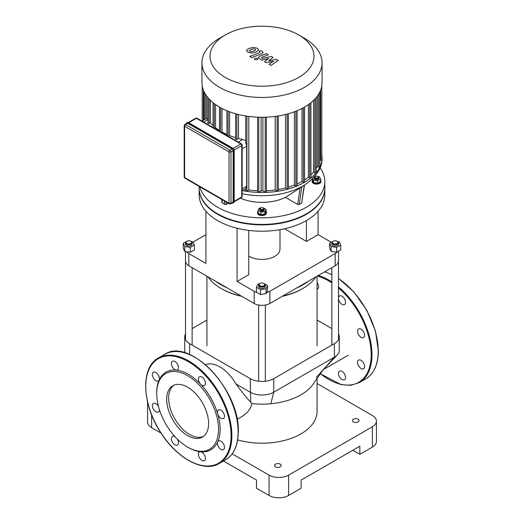 <?xml version="1.0" encoding="UTF-8"?>
<svg xmlns="http://www.w3.org/2000/svg" width="524" height="524" viewBox="0 0 524 524"><rect width="100%" height="100%" fill="white"/><g stroke="black" fill="none" stroke-linecap="round" stroke-linejoin="round"><path stroke-width="0.79" d="M187.638 447.103L188.424 447.555A44.828 25.886 -120 0 0 200.554 451.773A4.978 2.875 -120 0 0 199.415 451.996A4.978 2.875 -120 0 0 199.415 457.747A4.978 2.875 -120 0 0 204.393 460.622A4.978 2.875 -120 0 0 204.832 455.742A4.978 2.875 -120 0 0 200.554 451.773A44.828 25.886 -120 0 0 217.709 441.87A4.978 2.875 -120 0 0 219.006 447.555A4.978 2.875 -120 0 0 223.453 449.618A4.978 2.875 -120 0 0 223.453 443.867A4.978 2.875 -120 0 0 218.475 440.992A4.978 2.875 -120 0 0 217.709 441.87A44.828 25.886 -120 0 0 220.126 429.254A44.828 25.886 -120 0 0 217.709 413.855A4.978 2.875 -120 0 0 223.453 418.493A4.978 2.875 -120 0 0 223.453 412.742A4.978 2.875 -120 0 0 218.475 409.86A4.978 2.875 -120 0 0 217.709 413.855A44.828 25.886 -120 0 0 200.554 384.138A4.978 2.875 -120 0 0 204.393 385.474A4.978 2.875 -120 0 0 204.393 379.723A4.978 2.875 -120 0 0 199.415 376.848A4.978 2.875 -120 0 0 200.554 384.138A44.828 25.886 -120 0 0 176.293 370.134A4.978 2.875 -120 0 0 177.433 369.911A4.978 2.875 -120 0 0 177.433 364.16A4.978 2.875 -120 0 0 172.455 361.278A4.978 2.875 -120 0 0 172.016 366.165A4.978 2.875 -120 0 0 176.293 370.134A44.828 25.886 -120 0 0 159.139 380.038A4.978 2.875 -120 0 0 157.842 374.352A4.978 2.875 -120 0 0 153.394 372.289A4.978 2.875 -120 0 0 153.394 378.04A4.978 2.875 -120 0 0 158.372 380.915A4.978 2.875 -120 0 0 159.139 380.038A44.828 25.886 -120 0 0 156.722 392.653L156.722 393.557A43.721 25.244 -120 0 0 187.638 447.103A43.721 25.244 -120 0 0 218.56 429.254A43.721 25.244 -120 0 0 187.638 375.701A43.721 25.244 -120 0 0 156.722 393.557M175.049 436.741A4.978 2.875 -120 0 0 172.455 436.433A4.978 2.875 -120 0 0 172.455 442.184A4.978 2.875 -120 0 0 177.433 445.059A4.978 2.875 -120 0 0 177.295 439.073M158.503 406.532A4.978 2.875 -120 0 0 153.394 403.414A4.978 2.875 -120 0 0 153.394 409.165A4.978 2.875 -120 0 0 158.372 412.041A4.978 2.875 -120 0 0 159.401 409.637M173.83 385.232A29.639 17.109 -120 0 0 174.78 418.833A29.639 17.109 -120 0 0 203.404 436.453M208.598 423.503A29.639 17.109 -120 0 0 195.662 393.681A29.639 17.109 -120 0 0 172.822 385.736A29.639 17.109 -120 0 0 172.822 419.96A29.639 17.109 -120 0 0 202.461 437.075A29.639 17.109 -120 0 0 208.598 423.503M340.666 370.887A4.978 2.875 60 0 1 344.504 373.985A4.978 2.875 60 0 1 344.504 379.736A4.978 2.875 60 0 1 339.519 376.861A4.978 2.875 60 0 1 339.519 371.11A4.978 2.875 60 0 1 340.666 370.887M317.072 282.534A4.978 2.875 60 0 1 317.544 289.019A4.978 2.875 60 0 1 317.072 289.202M338.504 297.842A4.978 2.875 60 0 1 339.519 295.955A4.978 2.875 60 0 1 344.504 298.831A4.978 2.875 60 0 1 344.504 304.582A4.978 2.875 60 0 1 340.666 303.245A4.978 2.875 60 0 1 338.504 298.647M357.82 332.963A4.978 2.875 60 0 1 358.58 328.974L358.58 328.974A4.978 2.875 60 0 1 363.564 331.849A4.978 2.875 60 0 1 363.564 337.6A4.978 2.875 60 0 1 357.82 332.963M357.82 360.977A4.978 2.875 60 0 1 358.58 360.099A4.978 2.875 60 0 1 361.075 360.348A4.978 2.875 60 0 1 364.331 364.737A4.978 2.875 60 0 1 363.564 368.726A4.978 2.875 60 0 1 359.117 366.669A4.978 2.875 60 0 1 357.82 360.977M187.736 123.297A1.382 0.799 -120 0 0 187.048 123.232L184.893 124.47A1.382 1.382 0 0 0 184.206 125.668A1.382 0.799 0 0 0 184.605 126.238A1.382 0.799 -60 0 1 185.588 124.542L187.736 123.297L232.158 148.94L230.003 150.185L185.588 124.542A1.382 0.799 -120 0 0 184.893 124.47M233.134 201.93L230.986 203.174A1.382 0.799 180 0 1 229.027 203.174A1.382 0.799 120 0 0 229.316 203.803A1.382 1.382 0 0 0 230.698 203.803L232.853 202.565A1.382 0.799 -120 0 0 233.134 201.93L233.134 150.637A1.382 0.799 -120 0 0 232.158 148.94M276.364 59.382L268.766 60.738L273.05 57.463L271.321 56.468L262.223 58.439L261.607 58.079L261.758 57.345L268.367 54.758L266.389 53.618L259.622 56.265L258.286 57.522L259.249 58.655L261.876 60.162L268.747 58.478L264.528 61.694L266.074 62.592L273.535 61.242L268.963 64.255L271 65.434L278.093 60.378L276.364 59.382M261.607 58.079L261.758 57.345M249.352 50.579L249.863 51.28L251.193 51.647L253.937 51.018L255.784 49.852L255.293 49.164L253.944 48.791L251.186 49.426L249.345 50.658M258.705 50.206L257.415 48.339L253.793 47.37L249.208 48.287L246.431 50.232L247.734 52.105L251.343 53.068L255.915 52.158L258.732 49.95M251.677 57.633L261.908 53.651L263.258 52.393L261.175 50.612L259.177 51.391L259.937 51.83L259.786 52.564L249.706 56.494L251.677 57.633M259.937 51.83L259.786 52.564M257.225 58.262L254.828 58.262L254.33 58.957L254.828 59.651L257.225 59.651L257.723 58.957L257.225 58.262M324.815 188.391A62.821 36.267 180 0 1 324.821 188.614A62.821 36.267 180 0 1 306.422 214.257A62.821 36.267 180 0 1 237.962 222.124A62.821 36.267 180 0 1 199.179 188.614A62.821 36.267 180 0 1 199.186 188.391M324.821 188.614L324.821 194.941A62.821 36.267 180 0 1 306.422 220.584A62.821 36.267 180 0 1 237.962 228.451A62.821 36.267 180 0 1 199.179 194.941L199.179 188.614M245.939 142.613L246.686 146.203L246.686 186.197L245.939 188.483M206.731 118.365L201.982 121.11M206.653 96.049L206.653 118.417L208.067 119.472M245.736 143.098L245.736 115.974M235.643 113.747L235.643 139.142A0.694 0.4 -0 0 0 236.828 139.423L238.459 138.48A57.286 33.071 -0 0 0 242.697 139.469L245.736 140.681M228.34 136.325L229.597 135.598A57.286 33.071 -0 0 0 235.643 137.694M221.41 132.33L221.986 131.996A57.286 33.071 -0 0 0 226.938 134.485M214.48 128.328L215.574 127.699A57.286 33.071 -0 0 0 219.432 130.463M207.936 97.687L207.936 123.147A0.694 0.4 -0 0 0 209.115 123.428L210.399 122.688A57.286 33.071 -0 0 0 213.085 125.537M238.459 138.48L238.459 114.494M245.736 189.524A57.286 33.071 180 0 1 244.538 189.308M229.597 135.598L229.597 111.789M221.986 131.996L221.986 108.448M215.574 127.699L215.574 104.584M210.399 122.688L210.399 100.326M219.536 38.285L225.248 34.99A51.968 30.006 180 0 1 298.752 34.99A51.968 30.006 180 0 1 298.752 77.421A51.968 30.006 180 0 1 225.248 77.421A51.968 30.006 180 0 1 225.248 34.99L219.536 38.285A60.05 34.669 0 0 0 201.95 62.801A60.05 34.669 0 0 0 262 97.471A60.05 34.669 0 0 0 322.05 62.801A60.05 34.669 0 0 0 304.464 38.285L298.752 34.99M322.05 62.801L322.05 82.596A60.05 34.669 180 0 1 262 117.265A60.05 34.669 180 0 1 201.95 82.596L201.95 62.801M308.426 104.584L308.426 177.184A57.286 33.071 180 0 1 304.568 179.942M313.601 100.326L313.601 172.173A57.286 33.071 180 0 1 310.915 175.023M302.014 108.448L302.014 181.481A57.286 33.071 180 0 1 297.062 183.963M317.348 96.049L317.348 166.337A57.286 33.071 180 0 1 316.064 168.748M294.403 111.789L294.403 185.083A57.286 33.071 180 0 1 288.357 187.179M285.541 114.494L285.541 187.965A57.286 33.071 180 0 1 278.264 189.524M275.198 116.42L275.198 189.996A57.286 33.071 180 0 1 266.382 190.788M262.884 117.265L262.884 190.88A57.286 33.071 180 0 1 261.116 190.88L261.116 117.265M257.618 190.788A57.286 33.071 180 0 1 248.802 189.996L248.802 116.42M321.795 85.779L321.795 159.944A0.694 0.4 180 0 1 320.616 160.226L319.83 159.768M319.83 91.942L319.83 166.802A0.694 0.4 180 0 1 318.644 167.084L317.348 166.337M316.064 97.687L316.064 172.632A0.694 0.4 180 0 1 314.885 172.913L313.601 172.173M310.915 102.704L310.915 177.656A0.694 0.4 180 0 1 309.736 177.937L308.426 177.184M261.116 190.88L258.797 192.223A0.694 0.4 180 0 1 257.618 191.935L257.618 117.173M248.802 189.996L246.915 191.083A0.694 0.4 180 0 1 245.736 190.802L245.736 188.561M304.568 107.053L304.568 181.992A0.694 0.4 180 0 1 303.389 182.273L302.014 181.481M297.062 110.741L297.062 185.653A0.694 0.4 180 0 1 295.883 185.935L294.403 185.083M288.357 113.747L288.357 188.627A0.694 0.4 180 0 1 287.172 188.909L285.541 187.965M278.264 115.974L278.264 190.802A0.694 0.4 180 0 1 277.085 191.083L275.198 189.996M242.35 190.572A60.05 34.669 0 0 0 322.05 157.816A60.05 34.669 0 0 0 321.795 154.632M266.382 117.173L266.382 191.935A0.694 0.4 180 0 1 265.203 192.223L262.884 190.88M317.688 177.767A1.657 0.956 180 0 1 315.343 177.767A1.657 0.956 180 0 1 315.343 176.411A1.657 0.956 180 0 1 317.688 176.411A1.657 0.956 180 0 1 317.688 177.767M315.343 176.411L314.95 176.64A2.214 1.277 0 0 0 314.302 177.544A2.214 1.277 0 0 0 315.671 178.723A2.214 1.277 0 0 0 318.081 178.448A2.214 1.277 0 0 0 318.73 177.544A2.214 1.277 0 0 0 318.081 176.64L317.688 176.411M318.73 177.544L318.73 178.448A2.214 1.277 180 0 1 318.081 179.352A2.214 1.277 180 0 1 315.671 179.627A2.214 1.277 180 0 1 314.302 178.448L314.302 177.544M317.845 176.503L319.457 176.752L320.531 179.07L320.531 181.461L317.59 183.158L317.59 180.76L313.581 180.145L312.795 178.455M317.59 183.158L313.581 182.535L313.581 180.145M313.581 182.535L312.507 180.223L312.507 178.743M314.42 176.719L315.9 176.202M320.531 179.07L317.59 180.76M320.531 179.758A4.428 2.554 180 0 1 320.943 180.839A4.428 2.554 180 0 1 319.647 182.647A4.428 2.554 180 0 1 314.819 183.203A4.428 2.554 180 0 1 312.088 180.839A4.428 2.554 180 0 1 312.507 179.758M320.943 180.839L320.943 181.566A4.428 2.554 180 0 1 319.647 183.374A4.428 2.554 180 0 1 314.819 183.924A4.428 2.554 180 0 1 312.088 181.566L312.088 180.839M260.828 209.246A1.657 0.956 180 0 1 260.828 207.89A1.657 0.956 180 0 1 263.172 207.89A1.657 0.956 180 0 1 263.172 209.246A1.657 0.956 180 0 1 260.828 209.246M260.828 207.89L260.435 208.113A2.214 1.277 0 0 0 259.786 209.017A2.214 1.277 0 0 0 260.435 209.921A2.214 1.277 0 0 0 262.845 210.196A2.214 1.277 0 0 0 264.214 209.017A2.214 1.277 0 0 0 263.565 208.113L263.172 207.89M264.214 209.017L264.214 209.921A2.214 1.277 180 0 1 262.845 211.1A2.214 1.277 180 0 1 260.435 210.825A2.214 1.277 180 0 1 259.786 209.921L259.786 209.017M262.616 207.674L266.015 209.299L266.015 211.696L264.934 214.015L260.926 214.63L257.985 212.941L257.985 210.543L259.066 208.225L260.67 207.976M266.015 209.299L264.934 211.617L260.926 212.24L257.985 210.543M264.934 214.015L264.934 211.617M260.926 214.63L260.926 212.24M266.015 211.238A4.428 2.554 180 0 1 266.428 212.318A4.428 2.554 180 0 1 263.696 214.676A4.428 2.554 180 0 1 258.869 214.126A4.428 2.554 180 0 1 257.572 212.318A4.428 2.554 180 0 1 257.985 211.238M266.428 212.318L266.428 213.039A4.428 2.554 180 0 1 263.696 215.403A4.428 2.554 180 0 1 258.869 214.847A4.428 2.554 180 0 1 257.572 213.039L257.572 212.318M304.496 184.998L301.647 203.102L299.302 204.458L297.724 204.452L285.442 197.358L304.058 185.306M320.072 167.732A62.821 36.267 180 0 1 324.821 181.566A62.821 36.267 180 0 1 266.533 217.742A62.821 36.267 180 0 1 199.834 186.786M285.442 197.358A36.032 20.803 180 0 1 240.392 198.21M228.353 203.253L226.276 204.452L224.698 204.458L222.032 202.703L221.547 199.323M324.821 181.566L324.821 188.162A62.821 36.267 180 0 1 262 224.429A62.821 36.267 180 0 1 199.179 188.162L199.179 186.406M279.986 229.689L279.986 249.057A17.986 10.388 180 0 1 274.72 256.4A17.986 10.388 180 0 1 248.762 256.085M331.351 242.324L318.088 234.667L318.088 211.27M318.088 234.667L306.409 241.413L306.409 220.591M248.762 230.396L248.762 274.694L237.077 281.44L237.077 228.235M257.009 292.497A11.069 6.393 180 0 1 254.173 291.311L254.173 303.488L188.817 265.753L188.817 253.577L205.912 263.448L205.912 211.27M254.173 291.311L237.077 281.44M337.24 251.939A11.069 6.393 180 0 1 335.183 253.577L269.827 291.311A11.069 6.393 180 0 1 266.552 292.615M335.183 253.577L335.183 265.753A11.069 6.393 0 0 0 338.425 261.234M306.409 241.413L284.545 228.792M193.015 242.114L205.912 234.667M188.817 253.577A11.069 6.393 180 0 1 186.551 251.684M185.575 261.234A11.069 6.393 0 0 0 188.817 265.753M254.173 303.488A11.069 6.393 0 0 0 269.827 303.488L269.827 291.311M335.183 265.753L269.827 303.488M372.368 447.11A13.834 7.991 -0 0 0 376.415 441.457L376.415 421.119A13.834 7.991 180 0 1 372.368 426.772L372.368 447.11L359.844 454.334L352.796 450.267M317.072 383.548L372.368 415.473A13.834 7.991 180 0 1 376.415 421.119M223.473 461.015L256.518 480.095L256.518 488.23L269.048 495.462A13.834 7.991 -0 0 0 288.613 495.462L288.613 475.124L372.368 426.772M288.613 495.462L301.136 488.23L301.136 480.095L359.844 446.206L359.844 454.334M147.86 403.284A13.834 7.991 180 0 1 147.624 402.321M232.158 453.83L269.048 475.124L269.048 495.462M288.613 475.124A13.834 7.991 180 0 1 269.048 475.124M280.196 466.877A3.321 1.919 180 0 1 276.58 467.29A3.321 1.919 180 0 1 274.53 465.522A3.321 1.919 180 0 1 277.851 463.602A3.321 1.919 180 0 1 281.172 465.522A3.321 1.919 180 0 1 280.196 466.877M358.082 421.912A3.321 1.919 180 0 1 354.46 422.331A3.321 1.919 180 0 1 352.41 420.556A3.321 1.919 180 0 1 355.731 418.637A3.321 1.919 180 0 1 359.051 420.556A3.321 1.919 180 0 1 358.082 421.912M147.585 402.137L147.585 422.023A13.834 7.991 -0 0 0 151.632 427.676L161.045 433.106M237.647 439.924A55.072 31.794 0 0 0 300.94 433.885A55.072 31.794 0 0 0 317.072 411.406L317.072 377.863M316.358 377.437L323.708 369.191L314.204 382.468A55.072 31.794 180 0 1 300.94 394.827A55.072 31.794 180 0 1 270.816 403.729A55.072 31.794 180 0 1 252.064 403.618L250.708 402.229C246.863 398.161 241.931 392.057 235.905 383.909L250.256 392.201A16.604 9.589 0 0 0 273.744 392.201L334.404 357.178A16.604 9.589 0 0 0 337.083 355.148A16.604 9.589 0 0 0 339.264 350.399L339.264 336.84A16.604 9.589 180 0 1 334.404 343.62L273.744 378.642A16.604 9.589 180 0 1 250.256 378.642L189.596 343.62A16.604 9.589 180 0 1 184.736 336.84A16.604 9.589 180 0 1 185.496 333.971M184.736 336.84L184.736 350.399A16.604 9.589 0 0 0 185.332 352.953M317.072 320.059L331.862 328.594M235.905 383.909A31.63 18.261 -120 0 0 205.552 364.678M192.138 328.594L206.928 320.059M338.504 333.971A16.604 9.589 180 0 1 339.264 336.84M252.064 403.618L250.518 407.842L247.479 412.198L242.193 416.436M241.23 296.014A57.837 33.392 180 0 1 221.102 288.462L221.888 288.914A56.73 32.75 -0 0 0 241.846 296.374M282.154 296.374A56.73 32.75 -0 0 0 302.112 288.914L302.898 288.462A57.837 33.392 180 0 1 282.77 296.014M315.979 276.842A57.837 33.392 180 0 1 302.898 288.462M221.102 288.462A57.837 33.392 180 0 1 208.021 276.842M308.151 281.362A57.837 33.392 180 0 1 296.859 287.879M227.141 287.879A57.837 33.392 180 0 1 215.849 281.362M186.682 241.354A3.321 1.919 -0 0 0 186.465 241.466A3.321 1.919 -0 0 0 185.496 242.822A3.321 1.919 -0 0 0 188.817 244.741A3.321 1.919 -0 0 0 192.138 242.822A3.321 1.919 -0 0 0 191.162 241.466L190.769 241.237A2.764 1.598 180 0 1 190.769 243.496A2.764 1.598 180 0 1 186.858 243.496A2.764 1.598 180 0 1 186.858 241.237A2.764 1.598 180 0 1 190.769 241.237L191.162 241.466A3.321 1.919 -0 0 0 190.952 241.354M192.138 242.822L192.138 244.177A3.321 1.919 180 0 1 188.817 246.097A3.321 1.919 180 0 1 185.496 244.177L185.496 242.822M191.365 241.597L192.884 241.826L194.371 245.036L194.371 249.915L190.304 252.267L184.749 251.409L183.262 248.199L183.262 243.319L186.459 241.472M186.465 241.466L187.435 240.988M194.371 245.036L190.304 247.387L184.749 246.522L183.262 243.319M190.304 252.267L190.304 247.387M184.749 251.409L184.749 246.522M333.231 243.496A2.764 1.598 180 0 1 333.231 241.237A2.764 1.598 180 0 1 337.142 241.237A2.764 1.598 180 0 1 337.142 243.496A2.764 1.598 180 0 1 333.231 243.496M333.048 241.354A3.321 1.919 -0 0 0 332.838 241.466A3.321 1.919 -0 0 0 331.862 242.822A3.321 1.919 -0 0 0 332.838 244.177A3.321 1.919 -0 0 0 336.454 244.59A3.321 1.919 -0 0 0 338.504 242.822A3.321 1.919 -0 0 0 337.535 241.466A3.321 1.919 -0 0 0 337.318 241.354M338.504 242.822L338.504 244.177A3.321 1.919 180 0 1 336.454 245.946A3.321 1.919 180 0 1 332.838 245.533A3.321 1.919 180 0 1 331.862 244.177L331.862 242.822M337.738 241.597L339.251 241.826L340.738 245.036L340.738 249.915L336.677 252.267L331.116 251.409L329.629 248.199L329.629 243.319L333.801 240.988M336.677 252.267L336.677 247.387L331.116 246.522L329.629 243.319M331.116 251.409L331.116 246.522M340.738 245.036L336.677 247.387M259.865 283.608A3.321 1.919 -0 0 0 259.649 283.72L260.042 283.491A2.764 1.598 180 0 1 263.958 283.491A2.764 1.598 180 0 1 263.958 285.75A2.764 1.598 180 0 1 260.042 285.75A2.764 1.598 180 0 1 260.042 283.491L259.649 283.72A3.321 1.919 -0 0 0 258.679 285.076A3.321 1.919 -0 0 0 262 286.988A3.321 1.919 -0 0 0 265.321 285.076A3.321 1.919 -0 0 0 264.351 283.72A3.321 1.919 -0 0 0 264.135 283.608M265.321 285.076L265.321 286.432A3.321 1.919 180 0 1 262 288.344A3.321 1.919 180 0 1 258.679 286.432L258.679 285.076M263.958 283.491L267.554 285.573L267.554 290.453L266.068 293.656L260.513 294.521L256.446 292.169L256.446 287.29L257.932 284.08L259.446 283.844M263.382 283.242L263.945 283.484M267.554 285.573L266.068 288.776L260.513 289.634L256.446 287.29M266.068 293.656L266.068 288.776M260.513 294.521L260.513 289.634M231.084 435.582A60.325 34.833 -120 0 0 167.097 355.979A60.325 34.833 -120 0 0 167.097 441.3A60.325 34.833 -120 0 0 231.084 435.582M231.863 435.582A60.882 35.147 -120 0 0 205.29 374.313A60.882 35.147 -120 0 0 158.372 358.003C140.288 367.363 141.899 404.777 161.143 433.263C177.394 458.867 204.065 472.936 219.255 463.452A60.882 35.147 -120 0 0 231.863 435.582M164.634 354.388C189.727 336.853 240.208 390.387 238.289 431.743C238.138 445.321 233.881 454.688 225.517 459.836A60.882 35.147 -120 0 0 238.125 431.966A60.882 35.147 -120 0 0 211.552 370.697A60.882 35.147 -120 0 0 164.634 354.388L158.372 358.003M338.504 278.368L353.988 292.025L366.885 310.398L375.413 330.952L378.4 350.851C378.243 364.435 373.985 373.795 365.628 378.944A60.882 35.147 -120 0 0 378.236 351.073A60.882 35.147 -120 0 0 338.504 278.578M331.862 274.74A60.882 35.147 -120 0 0 324.533 271.904M365.628 378.944L359.366 382.559A60.882 35.147 -120 0 0 371.974 354.689A60.882 35.147 -120 0 0 338.504 286.91M331.862 281.938A60.882 35.147 -120 0 0 318.271 275.519M320.157 373.527A60.325 34.833 -120 0 0 371.189 354.689A60.325 34.833 -120 0 0 338.504 287.931M331.862 282.881A60.325 34.833 -120 0 0 317.328 276.063M188.522 122.623L232.944 148.266A1.657 0.956 -120 0 1 234.117 150.296L234.117 201.589M232.368 202.84A1.939 1.12 -120 0 0 233.324 202.932L234.195 201.701L234.195 150.414L232.748 148.154A1.939 1.12 60 0 1 234.117 150.526L233.724 150.748A1.939 1.12 -120 0 0 232.355 148.377L187.933 122.734A1.939 1.12 -120 0 0 186.963 122.636A1.939 1.12 -120 0 0 186.564 123.507A1.657 0.956 60 0 1 187.736 123.075L188.326 122.505L232.748 148.154L232.158 148.718A1.657 0.956 60 0 1 233.331 150.748L233.724 150.748L233.724 202.041L234.117 201.819A1.939 1.12 60 0 1 233.717 202.703A1.939 1.12 60 0 1 233.501 202.781M188.463 122.492L188.326 122.505A1.939 1.12 60 0 0 187.356 122.413L188.463 122.492M187.179 122.557A1.939 1.12 60 0 1 187.356 122.413L186.485 123.638M232.217 202.847L233.324 202.932A1.939 1.12 -120 0 0 233.724 202.041L233.331 202.041A1.657 0.956 60 0 1 232.394 202.827M187.736 123.075L232.158 148.718M233.331 150.748L233.331 202.041M234.163 150.047L241.747 145.665L241.747 196.958L234.195 201.321M230.698 203.803A1.382 0.799 -120 0 0 230.986 203.174L230.986 151.881L233.134 150.637M241.459 197.594A1.382 1.382 0 0 0 242.154 196.395A1.382 0.799 180 0 1 241.747 196.958A1.382 0.799 60 0 1 241.459 197.594L234.195 201.786M188.797 122.688L196.349 118.326L240.771 143.969A1.382 0.799 60 0 1 241.747 145.665A1.382 0.799 0 0 0 242.154 145.102A1.382 1.382 0 0 0 241.459 143.904A1.382 0.799 120 0 0 240.771 143.969L233.187 148.351M230.986 151.881A1.382 0.799 -120 0 0 230.003 150.185A1.382 0.799 120 0 0 229.027 151.881A1.382 0.799 0 0 0 230.986 151.881M195.655 118.26A1.382 0.799 60 0 1 196.349 118.326A1.382 0.799 -60 0 1 197.044 118.26A1.382 1.382 0 0 0 195.655 118.26L188.391 122.452M184.893 178.16A1.382 0.799 -60 0 1 184.605 177.525A1.382 0.799 180 0 1 184.206 176.961A1.382 1.382 0 0 0 184.893 178.16L229.316 203.803M229.027 203.174L184.605 177.525L184.605 126.238L229.027 151.881L229.027 203.174M246.686 186.197L242.154 188.817M242.154 148.823L246.686 146.203M203.6 122.046L207.936 119.544M242.697 139.469L238.237 142.043M236.828 114.075L236.828 139.423M228.117 111.219L228.117 136.201M220.611 131.865L220.611 107.721M214.264 128.203L214.264 103.634M205.349 119.164L205.349 94.104M209.115 123.428L209.115 99.023M320.616 160.226L320.616 90.128M318.644 167.084L318.644 94.104M314.885 172.913L314.885 99.023M309.736 177.937L309.736 103.634M258.797 117.219L258.797 192.223M246.915 116.158L246.915 191.083M303.389 182.273L303.389 107.721M295.883 111.219L295.883 185.935M287.172 114.075L287.172 188.909M277.085 116.158L277.085 191.083M265.203 117.219L265.203 192.223M203.384 120.304L203.384 90.128M304.215 185.162L301.647 203.102M300.141 187.566L297.724 204.452M299.302 204.458L301.87 186.518M242.154 193.697A57.895 33.425 0 0 0 301.333 186.826M304.483 185.005A57.895 33.425 0 0 0 305.741 184.199C317.04 175.835 322.483 167.038 322.05 157.816M224.18 200.843L224.698 204.458M226.276 204.452L225.896 201.832M222.353 203.102L221.835 199.487M151.632 427.676L151.632 414.942M250.708 402.229L250.256 378.642M270.816 403.729L273.744 392.201L273.744 378.642M337.083 355.148L323.708 369.191L334.404 357.178L334.404 343.62M189.596 354.499L189.596 343.62M225.517 459.836L219.255 463.452M324.657 271.832L331.862 274.583M320.072 373.632L341.117 384.649L350.89 385.304L359.366 382.559M184.206 176.961L184.206 125.668M242.154 145.102L242.154 196.395M197.044 118.26L241.459 143.904M245.736 188.62L242.154 190.69M226.938 110.741L226.938 135.52M219.432 131.183L219.432 107.053M213.085 127.522L213.085 102.704M204.17 119.845L204.17 91.942M202.198 120.985L202.198 85.779M304.496 185.024L305.741 184.199M348.264 355.193L323.373 369.564M242.232 416.41L237.084 419.383M206.928 276.214L206.928 345.879M317.072 276.214L317.072 345.879M185.496 251.52L185.496 339.709M192.138 267.672L192.138 345.087M337.142 241.237L337.535 241.466M331.862 267.672L331.862 345.087M338.504 251.206L338.504 339.709M258.679 305.066L258.679 381.256M265.321 305.066L265.321 381.256"/></g></svg>
